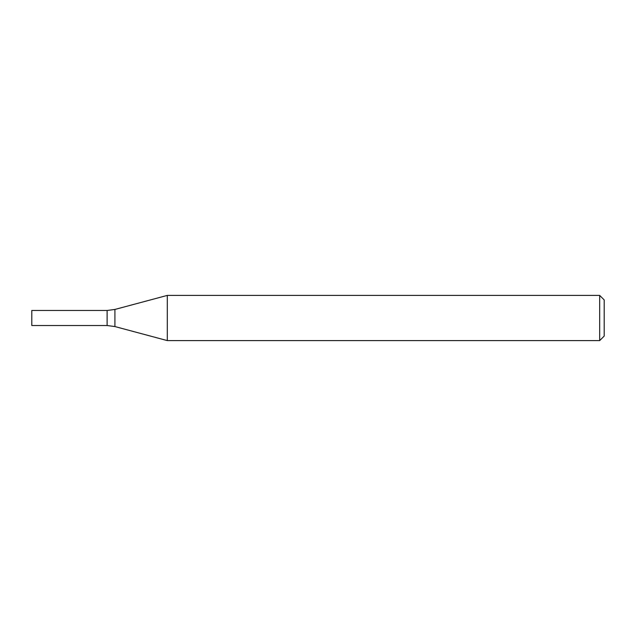 <?xml version="1.0" encoding="UTF-8"?>
<svg xmlns="http://www.w3.org/2000/svg" width="636" height="636" viewBox="0 0 636 636"><rect width="100%" height="100%" fill="white"/><g stroke="black" fill="none" stroke-linecap="round" stroke-linejoin="round"><path stroke-width="0.48" stroke-dasharray="3.18 2.39" d="M599.684 295.406L599.684 340.594M167.3 295.406L167.3 340.594M604.2 299.922L604.2 336.078M107.118 325.529L107.118 310.471L107.118 325.529M31.8 325.529L31.8 310.471M114.909 326.554L114.909 309.446"/><path stroke-width="0.95" d="M599.684 340.594L599.684 295.406L167.3 295.406L167.3 340.594L599.684 340.594L604.2 336.078L604.2 299.922L599.684 295.406M114.909 309.446L114.909 326.554L107.118 325.529L107.118 310.471L107.118 325.529L31.8 325.529L31.8 310.471L107.118 310.471L114.909 309.446L167.3 295.406M114.909 326.554L167.3 340.594"/></g></svg>
